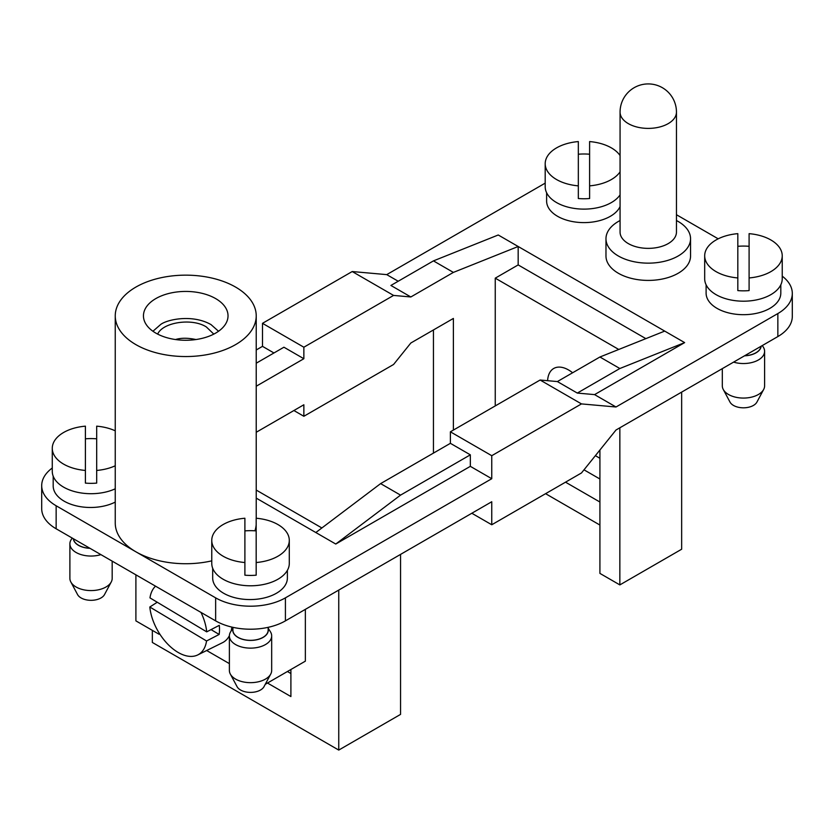 <?xml version="1.0" encoding="UTF-8"?>
<svg xmlns="http://www.w3.org/2000/svg" width="834" height="834" viewBox="0 0 834 834"><rect width="100%" height="100%" fill="white"/><g stroke="black" fill="none" stroke-linecap="round" stroke-linejoin="round"><path stroke-width="1.25" d="M433.451 453.112L433.451 329.951M232.342 629.055L232.342 627.21M159.69 633.903L159.075 634.257L159.075 632.923M215.641 298.582A42.294 24.415 0 0 0 155.833 298.582A42.294 24.415 0 0 0 143.448 315.846A42.294 24.415 0 0 0 185.742 340.262A42.294 24.415 0 0 0 228.026 315.846A42.294 24.415 0 0 0 215.641 298.582M293.891 410.526L303.857 416.281L393.575 364.479L410.839 343.003L453.383 318.442L453.383 430.094M583.998 469.823L599.917 479.008M565.525 482.177L599.917 502.026M595.382 455.666L599.917 458.293M471.825 513.254L491.758 524.763L581.475 472.961L616.003 430.01L777.851 336.571A49.342 28.481 180 0 0 792.3 316.43L792.3 293.401A49.342 28.481 0 0 0 782.229 276.158M619.85 427.79L619.85 584.905L599.917 573.396L599.917 450.026M619.85 584.905L681.659 549.22L681.659 392.105M547.615 380.69A29.607 17.097 60 0 1 553.713 368.482A29.607 17.097 60 0 1 572.604 372.767M618.765 349.467L495.25 278.16L495.25 405.918M545.592 493.686L599.917 525.055M495.25 278.16L518.175 264.92L645.86 338.635M518.175 264.92L518.175 246.499L684.641 342.607L619.85 368.513L599.917 357.004L664.708 331.098M684.641 342.607L594.579 394.618L577.305 393.075L619.85 368.513M577.305 393.075L557.373 381.565L599.917 357.004M540.109 380.023L581.475 403.906L491.758 455.698L450.391 431.814L540.109 380.023L557.373 381.565M594.579 394.618L616.003 406.992L581.475 403.906M450.391 443.323L470.334 454.832L470.334 466.342L335.758 544.039L315.825 532.53L380.617 483.616L450.391 443.323L450.391 431.814M470.334 466.342L491.758 478.716L491.758 455.698M115.248 315.846A70.483 40.699 180 0 1 158.762 278.254A70.483 40.699 180 0 1 235.574 287.073A70.483 40.699 180 0 1 256.226 315.846A70.483 40.699 180 0 1 185.742 356.545A70.483 40.699 180 0 1 115.248 315.846L115.248 523.033A70.483 40.699 0 0 0 135.9 551.806L215.641 597.853L215.641 620.871A49.342 28.481 180 0 0 285.416 620.871L491.758 501.745L491.758 524.763M215.641 597.853A49.342 28.481 0 0 0 285.416 597.853L491.758 478.716M616.003 406.992L777.851 313.553A49.342 28.481 0 0 0 792.3 293.401M718.189 238.816L676.457 214.724M303.857 416.281L303.857 404.771L256.226 432.273M256.226 363.207L283.925 347.215L303.857 358.724L303.857 347.215L262.491 323.331L352.209 271.54L386.736 274.626L398.204 281.235M273.959 352.97L262.491 346.35L262.491 323.331M262.491 346.35L256.226 349.978M545.196 183.136L386.736 274.626M453.383 272.405L410.839 296.967L390.906 285.457L433.451 260.886L498.242 234.99L518.175 246.499L453.383 272.405L433.451 260.886M352.209 271.54L393.575 295.424L303.857 347.215M410.839 296.967L393.575 295.424M303.857 358.724L256.226 386.225M605.974 238.732L605.974 255.996A42.294 24.415 0 0 0 648.258 280.412A42.294 24.415 0 0 0 690.552 255.996L690.552 238.732A42.294 24.415 180 0 1 648.258 263.148A42.294 24.415 180 0 1 605.974 238.732A42.294 24.415 180 0 1 618.359 221.469A42.294 24.415 180 0 1 620.069 220.53M546.614 192.717L546.614 201.036A37.353 21.569 0 0 0 569.674 220.968A37.353 21.569 0 0 0 610.384 216.287A37.353 21.569 0 0 0 620.069 206.582M706.106 284.801L706.106 293.12A37.353 21.569 0 0 0 717.042 308.372A37.353 21.569 0 0 0 757.752 313.042A37.353 21.569 0 0 0 780.812 293.12L780.812 284.801M749.099 277.941A38.771 22.382 0 0 0 782.229 255.798A38.771 22.382 0 0 0 749.099 233.656L749.099 290.597A38.771 22.382 180 0 1 737.819 290.597L737.819 233.656A38.771 22.382 0 0 0 704.688 255.798A38.771 22.382 0 0 0 737.819 277.941M737.819 246.311A38.771 22.382 180 0 1 749.099 246.311M704.688 255.798L704.688 278.817A38.771 22.382 180 0 0 728.624 299.489A38.771 22.382 180 0 0 770.866 294.642A38.771 22.382 180 0 0 782.229 278.817L782.229 255.798M744.668 355.722A17.618 10.175 -0 0 0 761.035 346.277M763.663 389.457L756.928 402.071A14.095 8.142 180 0 1 743.459 407.816A14.095 8.142 180 0 1 729.99 402.071L723.255 389.457A21.142 12.208 0 0 0 743.459 398.068A21.142 12.208 0 0 0 763.663 389.457A21.142 12.208 0 0 0 764.601 385.861L764.601 351.333A21.142 12.208 180 0 1 733.586 362.123M722.317 368.628L722.317 385.861A21.142 12.208 0 0 0 723.255 389.457M762.318 345.537L763.35 347.184A21.142 12.208 180 0 1 764.601 351.333M744.522 355.816A17.764 10.258 0 0 0 761.192 346.183M111.245 581.965L104.511 594.579A14.095 8.142 180 0 1 91.042 600.324A14.095 8.142 180 0 1 77.572 594.579L70.838 581.965A21.142 12.208 0 0 0 91.042 590.576A21.142 12.208 0 0 0 111.245 581.965A21.142 12.208 0 0 0 112.183 578.369L112.183 561.136M100.914 554.631A21.142 12.208 180 0 1 69.889 543.841L69.889 578.369A21.142 12.208 0 0 0 70.838 581.965M69.889 543.841A21.142 12.208 180 0 1 71.151 539.692L72.183 538.045M73.309 538.691A17.764 10.258 0 0 0 89.978 548.324M73.465 538.785A17.618 10.175 -0 0 0 89.832 548.23M256.226 490.069L321.872 527.964M290.899 673.528L287.417 671.516M290.899 669.504L290.899 696.557L267.474 683.025M305.359 609.362L305.359 661.154L265.264 684.307M159.075 634.257L135.9 620.871L135.9 574.834M152.341 630.368L152.341 642.451L338.75 750.079L338.75 590.086M215.641 620.871L56.149 528.787A49.342 28.481 180 0 1 41.7 508.646L41.7 485.628A49.342 28.481 0 0 0 56.149 505.769L135.9 551.806A70.483 40.699 0 0 0 211.763 560.855M52.271 468.01A49.342 28.481 0 0 0 41.7 485.628M254.923 530.81A70.483 40.699 0 0 0 256.174 524.617M338.75 750.079L400.549 714.394L400.549 554.401M315.825 532.53L256.226 498.117M53.188 476.151L53.188 485.909A37.353 21.569 0 0 0 75.175 505.571A37.353 21.569 0 0 0 115.248 502.089M212.68 568.225L212.68 577.993A37.353 21.569 0 0 0 235.741 597.926A37.353 21.569 0 0 0 276.45 593.245A37.353 21.569 0 0 0 287.386 577.993L287.386 570.341M380.617 483.616L400.549 495.125L470.334 454.832M400.549 495.125L335.758 544.039M206.676 650.52L229.381 663.624M155.531 586.166A40.522 23.394 -120 0 0 149.974 597.884L206.707 631.859A40.522 23.394 -120 0 0 200.994 612.406M206.707 631.859L219.3 625.333A41.408 23.905 60 0 1 219.144 634.455L206.551 640.981L149.818 607.006L157.24 602.242M211.054 629.607L219.144 634.455M149.818 607.006A40.522 23.394 -120 0 0 158.001 631.13A40.522 23.394 -120 0 0 197.752 654.93A40.522 23.394 -120 0 0 206.551 640.981M231.852 627.095A42.294 24.415 60 0 1 231.133 630.984M229.392 635.664A42.294 24.415 60 0 1 222.532 642.67L197.752 654.93M256.174 562.533A38.771 22.382 0 0 0 289.294 540.38A38.771 22.382 0 0 0 256.174 518.237L256.174 575.189A38.771 22.382 180 0 1 244.894 575.189L244.894 518.237A38.771 22.382 0 0 0 211.763 540.38A38.771 22.382 0 0 0 244.894 562.533M244.894 530.904A38.771 22.382 180 0 1 256.174 530.904M211.763 540.38L211.763 563.409A38.771 22.382 180 0 0 235.699 584.081A38.771 22.382 180 0 0 277.941 579.234A38.771 22.382 180 0 0 289.294 563.409L289.294 540.38M270.737 674.049L264.003 686.663A14.095 8.142 180 0 1 250.534 692.397A14.095 8.142 180 0 1 237.065 686.663L230.32 674.049A21.142 12.208 0 0 0 250.534 682.66A21.142 12.208 0 0 0 270.737 674.049A21.142 12.208 0 0 0 271.675 670.453L271.675 635.925A21.142 12.208 180 0 1 250.534 648.133A21.142 12.208 180 0 1 229.381 635.925A21.142 12.208 180 0 1 230.643 631.776L232.905 628.148M229.381 635.925L229.381 670.453A21.142 12.208 0 0 0 230.32 674.049M268.152 628.148L270.424 631.776A21.142 12.208 180 0 1 271.675 635.925M232.905 628.878A17.764 10.258 0 0 0 249.408 640.397A17.764 10.258 0 0 0 268.298 630.16A17.764 10.258 0 0 0 268.152 628.878M232.905 627.335L232.905 630.16A17.618 10.175 -0 0 0 250.534 640.335A17.618 10.175 -0 0 0 268.152 630.16L268.152 627.335M157.668 334.111C162.672 322.289 192.039 317.723 206.363 326.959L213.806 334.111M152.935 331.254L160.733 324.436C167.04 319.589 192.279 313.907 211.044 324.614L218.539 331.254M115.248 430.824A38.771 22.382 0 0 0 96.681 426.164L96.681 483.105A38.771 22.382 180 0 1 85.402 483.105L85.402 426.164A38.771 22.382 0 0 0 52.271 448.306A38.771 22.382 0 0 0 85.402 470.449M85.402 438.82A38.771 22.382 180 0 1 96.681 438.82M96.681 470.449A38.771 22.382 0 0 0 115.248 465.779M115.248 488.807A38.771 22.382 180 0 1 74.247 491.497A38.771 22.382 180 0 1 52.271 471.325L52.271 448.306M620.069 155.551A38.771 22.382 0 0 0 589.607 141.572L589.607 198.523A38.771 22.382 180 0 1 578.327 198.523L578.327 141.572A38.771 22.382 0 0 0 545.196 163.714A38.771 22.382 0 0 0 578.327 185.857M578.327 154.227A38.771 22.382 180 0 1 589.607 154.227M589.607 185.857A38.771 22.382 0 0 0 620.069 171.867M620.069 194.895A38.771 22.382 180 0 1 611.385 202.558A38.771 22.382 180 0 1 569.132 207.416A38.771 22.382 180 0 1 545.196 186.733L545.196 163.714M620.069 232.092A28.189 16.273 -0 0 0 648.258 248.365A28.189 16.273 -0 0 0 676.457 232.092L676.457 112.121A28.189 16.273 180 0 1 668.201 123.63A28.189 16.273 180 0 1 637.468 127.154A28.189 16.273 180 0 1 620.069 112.121L620.069 232.092M676.457 220.53A42.294 24.415 180 0 1 690.552 238.732M285.416 620.871L285.416 597.853M777.851 313.553L777.851 336.571M56.149 505.769L56.149 528.787M175.494 339.542C181.041 337.822 187.869 337.822 195.98 339.542M256.226 518.248L256.226 315.846M676.457 112.121A28.189 28.189 0 0 0 648.258 83.921A28.189 28.189 0 0 0 620.069 112.121"/></g></svg>
